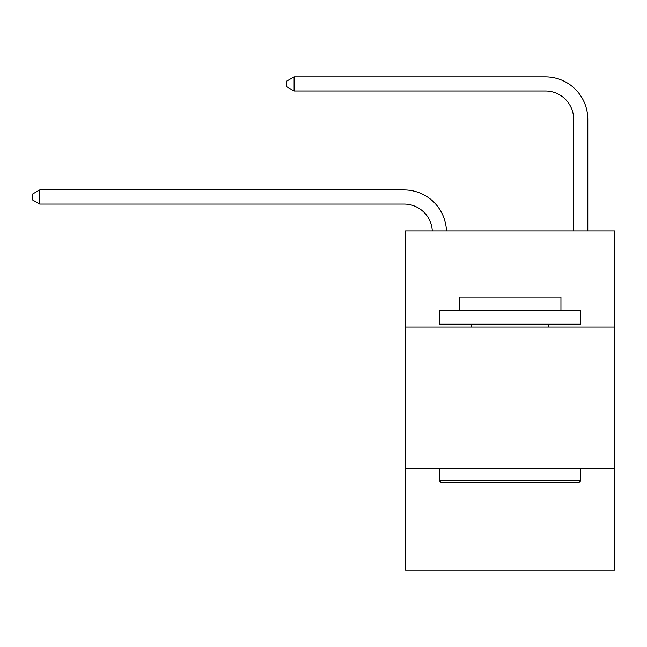 <?xml version="1.0" encoding="UTF-8"?>
<svg xmlns="http://www.w3.org/2000/svg" width="647" height="647" viewBox="0 0 647 647"><rect width="100%" height="100%" fill="white"/><g stroke="black" fill="none" stroke-linecap="round" stroke-linejoin="round"><path stroke-width="0.97" d="M614.65 327.034L614.65 230.922L405.475 230.922L405.475 327.034L614.65 327.034L614.65 570.128L405.475 570.128L405.475 327.034M614.65 468.371L405.475 468.371M573.663 230.922L573.663 119.274A28.266 28.266 171.9 0 0 545.397 91.001L294.102 91.001L286.75 86.763L286.75 81.11L294.102 76.872L545.397 76.872A42.403 42.403 -8.1 0 1 587.799 119.274L587.799 230.922M573.663 119.274A28.266 28.266 171.9 0 0 545.397 91.001A28.266 28.266 171.9 0 1 573.663 119.274A28.266 28.266 171.9 0 0 545.397 91.001A28.266 28.266 171.9 0 1 573.663 119.274A28.266 28.266 171.9 0 0 545.397 91.001A28.266 28.266 171.9 0 1 573.663 119.274A28.266 28.266 171.9 0 0 545.397 91.001A28.266 28.266 171.9 0 1 573.663 119.274A28.266 28.266 171.9 0 0 545.397 91.001A28.266 28.266 171.9 0 1 573.663 119.274A28.266 28.266 171.9 0 0 545.397 91.001M294.102 91.001L294.102 76.872L545.397 76.872M441.092 482.5L439.394 480.802L580.731 480.802L579.033 482.5L441.092 482.5M580.731 310.075L580.731 324.204L439.394 324.204L439.394 310.075L580.731 310.075M459.184 310.075L459.184 297.07L560.941 297.07L560.941 310.075M580.731 468.371L580.731 480.802M439.394 468.371L439.394 480.802M548.502 324.204L548.502 327.034M471.623 324.204L471.623 327.034M432.293 230.922A28.266 28.266 -139 0 0 404.06 204.072L39.702 204.072L32.35 199.834L32.35 194.181L39.702 189.935L404.06 189.935A42.403 42.403 41 0 1 446.438 230.922M39.702 189.935L39.702 204.072"/></g></svg>
